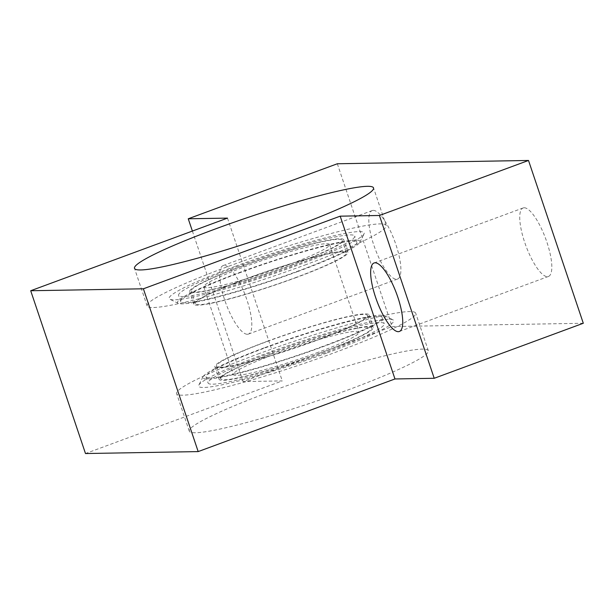 <?xml version="1.0" encoding="UTF-8"?>
<svg xmlns="http://www.w3.org/2000/svg" width="614" height="614" viewBox="0 0 614 614"><rect width="100%" height="100%" fill="white"/><g stroke="black" fill="none" stroke-linecap="round" stroke-linejoin="round"><path stroke-width="0.46" stroke-dasharray="3.07 2.3" d="M327.362 352.835A102.876 9.862 -18.6 0 0 392.914 319.81A102.876 9.862 -18.6 0 0 264.972 353.91A102.876 9.862 -18.6 0 0 198.813 385.132A102.876 9.862 -18.6 0 0 327.362 352.835M264.88 347.608A96.237 9.225 161.4 0 1 384.564 315.711A96.237 9.225 161.4 0 1 323.24 346.603A96.237 9.225 161.4 0 1 202.988 376.819A96.237 9.225 161.4 0 1 264.88 347.608M322.235 346.626A92.921 8.903 161.4 0 1 205.989 376.743A92.921 8.903 161.4 0 1 265.885 347.593A92.921 8.903 161.4 0 1 382.123 317.469A92.921 8.903 161.4 0 1 322.235 346.626M324.338 352.881A92.921 8.903 161.4 0 1 208.1 383.006A92.921 8.903 161.4 0 1 267.996 353.856A92.921 8.903 161.4 0 1 384.234 323.731A92.921 8.903 161.4 0 1 324.338 352.881M235.477 266.246A102.876 9.862 161.4 0 1 364.018 233.949A102.876 9.862 161.4 0 1 297.859 265.171A102.876 9.862 161.4 0 1 169.917 299.271A102.876 9.862 161.4 0 1 235.477 266.246M297.951 271.465A96.237 9.225 -18.6 0 0 359.842 242.261A96.237 9.225 -18.6 0 0 239.59 272.47A96.237 9.225 -18.6 0 0 178.267 303.362A96.237 9.225 -18.6 0 0 297.951 271.465M240.596 272.455A92.921 8.903 -18.6 0 0 180.708 301.604A92.921 8.903 -18.6 0 0 296.946 271.488A92.921 8.903 -18.6 0 0 356.841 242.33A92.921 8.903 -18.6 0 0 240.596 272.455M238.493 266.192A92.921 8.903 -18.6 0 0 178.597 295.349A92.921 8.903 -18.6 0 0 294.835 265.225A92.921 8.903 -18.6 0 0 354.731 236.068A92.921 8.903 -18.6 0 0 238.493 266.192M316.103 340.432A79.643 7.637 161.4 0 1 216.466 366.251A79.643 7.637 161.4 0 1 267.804 341.261A79.643 7.637 161.4 0 1 367.441 315.442A79.643 7.637 161.4 0 1 316.103 340.432M320.316 352.95A79.643 7.637 161.4 0 1 220.679 378.777A79.643 7.637 161.4 0 1 272.017 353.787A79.643 7.637 161.4 0 1 371.654 327.968A79.643 7.637 161.4 0 1 320.316 352.95M271.511 353.794A81.309 7.79 161.4 0 1 373.228 327.439A81.309 7.79 161.4 0 1 320.815 352.943A81.309 7.79 161.4 0 1 219.106 379.306A81.309 7.79 161.4 0 1 271.511 353.794M267.297 341.269A81.309 7.79 161.4 0 1 369.014 314.913A81.309 7.79 161.4 0 1 316.601 340.425A81.309 7.79 161.4 0 1 214.892 366.781A81.309 7.79 161.4 0 1 267.297 341.269M246.728 278.649A79.643 7.637 -18.6 0 0 195.39 303.638A79.643 7.637 -18.6 0 0 295.027 277.812A79.643 7.637 -18.6 0 0 346.365 252.83A79.643 7.637 -18.6 0 0 246.728 278.649M242.515 266.123A79.643 7.637 -18.6 0 0 191.177 291.113A79.643 7.637 -18.6 0 0 290.813 265.294A79.643 7.637 -18.6 0 0 342.151 240.304A79.643 7.637 -18.6 0 0 242.515 266.123M291.32 265.286A81.309 7.79 -18.6 0 0 343.725 239.775A81.309 7.79 -18.6 0 0 242.016 266.131A81.309 7.79 -18.6 0 0 189.603 291.642A81.309 7.79 -18.6 0 0 291.32 265.286M295.534 277.804A81.309 7.79 -18.6 0 0 347.938 252.3A81.309 7.79 -18.6 0 0 246.229 278.656A81.309 7.79 -18.6 0 0 193.824 304.168A81.309 7.79 -18.6 0 0 295.534 277.804M316.287 353.019A66.373 6.363 -18.6 0 0 359.075 332.197A66.373 6.363 -18.6 0 0 276.039 353.718A66.373 6.363 -18.6 0 0 233.259 374.54A66.373 6.363 -18.6 0 0 316.287 353.019M286.792 265.363A66.373 6.363 -18.6 0 0 329.572 244.541A66.373 6.363 -18.6 0 0 246.544 266.054A66.373 6.363 -18.6 0 0 203.764 286.876A66.373 6.363 -18.6 0 0 286.792 265.363M247.358 334.277A36.502 10.499 -110.3 0 0 248.409 334.085A36.502 10.499 -110.3 0 0 246.245 297.92A36.502 10.499 -110.3 0 0 224.179 265.394A36.502 10.499 -110.3 0 0 223.128 265.586A36.502 10.499 -110.3 0 0 225.292 301.75A36.502 10.499 -110.3 0 0 247.358 334.277M373.266 210.372A36.502 10.499 69.7 0 1 395.324 242.898A36.502 10.499 69.7 0 1 397.488 279.063A36.502 10.499 69.7 0 1 396.444 279.255A36.502 10.499 69.7 0 1 374.379 246.728A36.502 10.499 69.7 0 1 372.214 210.564A36.502 10.499 69.7 0 1 373.266 210.372M524.195 207.77A36.502 10.499 69.7 0 1 546.253 240.297A36.502 10.499 69.7 0 1 548.425 276.461A36.502 10.499 69.7 0 1 547.373 276.653A36.502 10.499 69.7 0 1 525.308 244.126A36.502 10.499 69.7 0 1 523.143 207.962A36.502 10.499 69.7 0 1 524.195 207.77M304.897 265.048A126.108 12.088 -18.6 0 0 386.183 225.484A126.108 12.088 -18.6 0 0 228.431 266.369A126.108 12.088 -18.6 0 0 147.145 305.933A126.108 12.088 -18.6 0 0 304.897 265.048M257.934 354.032A126.108 12.088 161.4 0 1 415.686 313.148A126.108 12.088 161.4 0 1 334.4 352.712A126.108 12.088 161.4 0 1 176.648 393.589A126.108 12.088 161.4 0 1 257.934 354.032M270.574 391.602A126.108 12.088 161.4 0 1 428.326 350.717A126.108 12.088 161.4 0 1 347.048 390.281A126.108 12.088 161.4 0 1 189.289 431.158A126.108 12.088 161.4 0 1 270.574 391.602M583.3 323.263L392.123 326.564L243.037 381.586L282.279 380.903L85.492 453.539M337.332 163.761L392.123 326.564M192.382 231.064L243.037 381.586M227.495 218.108L282.279 380.903M384.564 315.711L392.914 319.81M205.989 376.743L208.1 383.006M359.842 242.261L364.018 233.949M180.708 301.604L178.597 295.349M216.466 366.251L220.679 378.777M369.014 314.913L373.228 327.439M195.39 303.638L191.177 291.113M347.938 252.3L343.725 239.775M329.572 244.541L359.075 332.197M397.488 279.063L248.409 334.085M548.425 276.461L399.338 331.483M386.183 225.484L373.542 187.915M428.326 350.717L415.686 313.148M189.289 431.158L176.648 393.589M147.145 305.933L134.504 268.364M523.143 207.962L374.056 262.984M372.214 210.564L223.128 265.586M203.764 286.876L233.259 374.54M193.824 304.168L189.603 291.642M346.365 252.83L342.151 240.304M214.892 366.781L219.106 379.306M367.441 315.442L371.654 327.968M356.841 242.33L354.731 236.068M178.267 303.362L169.917 299.271M382.123 317.469L384.234 323.731M202.988 376.819L198.813 385.132"/><path stroke-width="0.92" d="M398.286 331.675A36.502 10.499 -110.3 0 0 399.338 331.483A36.502 10.499 -110.3 0 0 397.174 295.319A36.502 10.499 -110.3 0 0 375.108 262.792A36.502 10.499 -110.3 0 0 374.056 262.984A36.502 10.499 -110.3 0 0 376.221 299.148A36.502 10.499 -110.3 0 0 398.286 331.675M292.256 227.479A126.108 12.088 -18.6 0 0 373.542 187.915A126.108 12.088 -18.6 0 0 215.783 228.799A126.108 12.088 -18.6 0 0 134.504 268.364A126.108 12.088 -18.6 0 0 292.256 227.479M188.252 218.784L227.495 218.108L30.7 290.737L143.392 288.795L340.187 216.166L379.429 215.483L434.213 378.285L583.3 323.263L528.508 160.461L337.332 163.761L188.252 218.784L192.382 231.064M379.429 215.483L528.508 160.461M30.7 290.737L85.492 453.539L198.184 451.589L394.971 378.961L434.213 378.285M143.392 288.795L198.184 451.589M340.187 216.166L394.971 378.961"/></g></svg>
